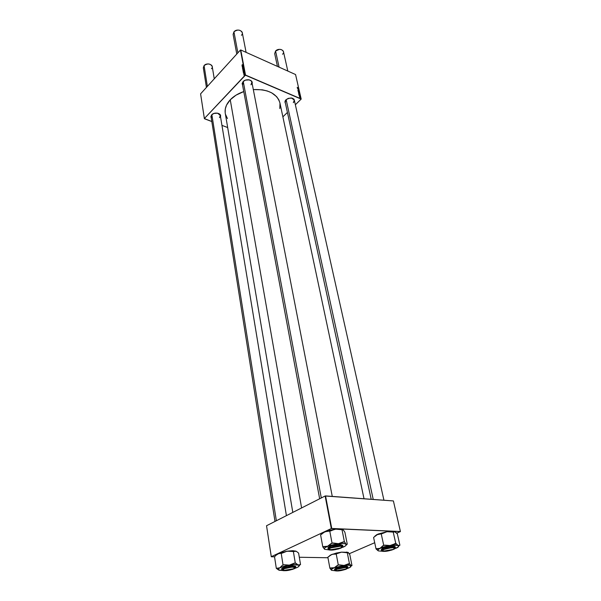 <?xml version="1.0" encoding="UTF-8"?>
<svg xmlns="http://www.w3.org/2000/svg" width="601" height="601" viewBox="0 0 601 601"><rect width="100%" height="100%" fill="white"/><g stroke="black" fill="none" stroke-linecap="round" stroke-linejoin="round"><path stroke-width="0.9" d="M211.717 114.814L213.933 113.446L217.667 113.191L219.816 114.25L220.492 116.556C221.686 113.168 214.384 111.696 211.717 114.814L211.251 117.961L210.868 116.684L211.717 114.814M243.105 81.601L245.448 80.136L249.31 79.888L251.473 81.067L252.112 83.389C253.194 79.798 245.922 78.333 243.105 81.601L242.579 85.199L242.135 83.637L243.105 81.601M286.023 99.728L288.345 98.339L292.033 98.091L294.024 99.188L294.558 101.171C293.573 97.55 290.726 97.069 286.023 99.728C284.874 100.953 284.671 102.132 285.43 103.267L284.987 101.644L286.023 99.728M274.995 521.45L211.079 116.872L211.868 114.716L276.362 520.751L211.868 114.716M371.223 499.296L285.197 102.185L286.159 99.638L373.236 499.446L286.159 99.638M242.361 84.035L243.255 81.511L321.302 497.944L243.255 81.511M225.172 112.575L225.307 108.879L226.517 105.145L230.251 99.789L236.005 95.168L243.766 91.562C238.199 93.471 233.691 96.213 230.251 99.789L301.597 507.95L230.251 99.789C226.224 104.161 224.564 108.668 225.27 113.296L292.807 512.405M279.908 102.876C276.903 93.538 268.038 89.106 253.314 89.572L262.329 89.819L267.28 90.969L271.629 92.809L276.655 96.678L278.841 99.834L279.916 102.891L364.026 498.762M204.415 118.743L211.815 121.545L204.363 118.555L245.208 75.117L240.445 50.018L200.591 93.846L204.415 118.743M221.949 125.376L227.681 127.54L221.949 125.376M243.405 73.127L244.051 72.353L243.405 73.127M243.27 72.345L243.841 71.294L243.27 72.345M243.413 70.542L242.932 70.467L243.488 69.821L242.932 70.61L243.413 70.542M241.895 65.118L242.864 64.42L241.895 65.118M242.894 69.566L243.69 68.777L243.247 69.829L242.849 69.648L243.277 69.791L243.69 68.777L242.894 69.566M243.277 68.168L242.549 68.506L243.157 67.537L242.639 68.341L243.277 68.168L242.639 68.341L243.157 67.537L242.519 68.364L243.277 68.168M242.721 67.8L242.421 67.372L242.676 67.71L243.232 66.651L242.579 67.748M243.135 69.092L242.654 69.025L243.255 68.379L242.661 69.16L243.135 69.092M242.098 66.125L242.661 65.073L242.098 66.125M242.458 66.087L242.804 65.667L242.857 66.178L242.226 66.779L242.458 66.087M243.127 71.557L243.36 70.685L244.051 70.655L243.127 71.557L244.074 70.775L243.285 70.768L243.127 71.557M244.239 74.922L243.758 74.847L244.359 74.201L243.758 74.982L244.239 74.922M243.856 73.758L244.246 73.292L243.856 73.758M245.524 75.057L301.146 98.91L295.557 74.532L240.746 49.958L245.524 75.057L204.363 118.555L200.591 93.846L240.445 50.018L245.208 75.117L301.176 99.105L295.557 74.532L240.746 49.958L245.524 75.057M298.952 95.116L299.824 95.679L298.952 95.116M298.802 94.372L298.772 93.876L299.441 94.274L299.523 94.733L298.892 93.906L298.795 94.365M298.982 93.245L298.449 92.501L299.073 93.17M297.179 87.325L298.412 88.227L297.179 87.325M298.359 91.863L299.381 92.464L298.359 91.863M298.847 91.36L297.916 90.503L298.847 91.36M298.164 90.36L298.021 89.677L298.93 90.608L298.058 89.692L298.164 90.36M298.667 91.84L298.081 91.142L298.72 91.75M297.42 88.324L297.39 87.829L298.141 88.339L297.42 88.324L298.209 88.505L297.51 87.859L297.412 88.309M297.863 88.783L298.374 89.354L297.863 88.783M298.622 93.606L298.998 93.328L299.794 94.282L298.622 93.606L299.794 94.282L298.832 93.245L298.622 93.606M299.959 97.497L299.418 96.753L300.042 97.415M299.501 96.16L300.057 96.678L299.501 96.16M282.876 116.842L287.413 112.44L282.876 116.842M295.354 104.747L301.176 99.105L295.354 104.747M271.314 556.774L274.544 556.827L271.261 556.684L331.316 528.542L325.141 495.998L266.536 525.74L271.314 556.774M299.306 557.255L327.958 557.751L299.306 557.255M393.4 500.933L325.547 495.915L331.737 528.459L400.409 531.509L393.4 500.933L325.141 495.998L266.536 525.74L271.261 556.684L331.316 528.542L325.141 495.998L325.547 495.915L331.737 528.459L331.316 528.542L400.409 531.6L393.4 500.933M349.211 553.754L374.708 542.718L349.211 553.754M396.63 533.237L400.409 531.6L396.63 533.237M227.456 118.547L225.503 114.363M279.991 103.304L279.811 108.563M248.416 79.753C250.369 80.016 251.526 80.834 251.887 82.224L250.985 84.779C252.72 82.232 251.864 80.557 248.416 79.753M291.462 97.993L294.31 100.089L293.333 102.666C295.099 100.382 294.475 98.827 291.462 97.993M217.607 113.176L220.312 115.46L219.508 117.646C221.003 115.595 220.364 114.107 217.607 113.176M297.773 88.347L297.382 88.092L297.773 88.339M298.75 93.32L299.065 93.861L298.742 93.32M299.155 94.395L298.757 94.139L299.155 94.387M299.824 95.551L299.245 95.484L299.824 95.551M299.546 96.866L299.861 97.452L299.561 96.874M242.879 69.145L243.217 68.522L243.022 69.198M242.992 69.866L243.375 69.273L243.142 69.919M242.165 65.351L242.316 65.9L242.165 65.351M242.579 65.547L242.473 65.111L242.579 65.547M243.172 70.58L243.51 69.979L243.3 70.648M243.382 70.805L243.66 71.121L243.165 71.264L243.375 70.813M243.345 71.572L243.495 72.12L243.345 71.572M243.758 71.774L243.653 71.331L243.758 71.774M243.713 72.826L244.059 72.36L243.713 72.826M244.006 74.96L244.322 74.351L244.126 75.02M391.281 545.25L394.985 545.092L395.45 543.597L390.011 545.535L383.716 545.302L381.199 533.763L386.946 531.705L393.189 531.938L395.781 543.439L391.281 545.25M394.384 548.292L394.541 547.691L394.384 548.292M384.415 551.26L382.086 550.741L384.407 549.036L389.163 547.804L393.61 547.496C398.395 547.849 389.884 551.305 384.415 551.26C381.86 551.207 381.402 550.666 383.047 549.645L392.633 547.458L394.932 547.992L394.166 548.961L391.506 550.05L384.415 551.26M395.218 547.03L394.459 546.279L392.738 546.136L392.956 547.12L392.738 546.136C386.466 546.677 382.634 547.842 381.252 549.63L381.462 550.606C382.852 548.826 386.683 547.661 392.956 547.12L392.889 547.338C395.586 547.226 395.871 547.887 393.753 549.322C389.613 550.771 386.413 551.455 384.167 551.372L391.687 550.095L394.511 548.931L395.323 547.909L391.769 547.391L385.279 548.63L381.695 550.524L382.476 551.245L384.167 551.372C381.462 551.508 381.147 550.854 383.205 549.412C387.382 547.947 390.612 547.256 392.889 547.338L392.956 547.12C391.379 546.715 380.959 549.051 381.462 550.606L381.793 550.952M374.941 536.084L377.127 534.484L373.589 537.467L376.031 548.916L373.589 537.467L378.059 534.064L386.946 531.705L393.565 532.11L394.587 531.63L397.329 533.838L399.913 545.22L398.921 545.55L397.667 545.22L395.781 543.439L393.189 531.938L395.255 531.893L397.329 533.838L399.913 545.22L398.117 545.49L398.583 546.617L395.45 548.45M399.222 545.543L399.913 545.22L399.222 545.543M376.504 534.845L382.274 533.605L386.946 531.705L391.89 531.299L395.015 531.757L393.302 531.367L386.946 531.705L377.127 534.484L381.199 533.763L383.716 545.302L380.102 548.277L376.031 548.916L378.067 550.726M377.976 550.659L376.421 549.074L376.714 548.6L376.031 548.916L376.421 549.074L376.714 548.6L379.269 548.578L390.011 545.535L384.79 545.137L383.025 545.633L380.102 548.277C377.713 549.457 377.158 550.336 378.457 550.922L382.589 551.267L378.457 550.922L377.886 549.825L380.102 548.277L384.55 546.707L392.656 545.205L398.117 545.49C399.184 546.001 398.869 546.745 397.171 547.714L396.292 548.157M395.308 548.202L395.466 547.759L392.956 547.12L395.466 547.759L395.248 546.782L392.738 546.136L390.319 546.309L383.799 547.849L381.252 549.63M382.679 550.674L382.281 550.178L382.679 550.674M396.149 543.605L395.45 543.597L394.985 545.092L398.117 545.49L396.149 543.605L394.707 543.612L396.149 543.605M384.79 545.137L383.025 545.633L384.79 545.137M376.534 534.792L374.829 536.408M345.274 565.218L348.52 565.218L349.091 563.806L348.452 563.783L344.103 565.436L338.303 564.978L336.192 553.867L341.533 552.139L347.273 552.612L349.444 563.67L345.274 565.218M347.01 568.155L347.183 567.629L347.01 568.155M336.958 570.837L335.268 570.221L337.176 568.959L341.593 567.795L346.431 567.464C350.901 567.885 341.744 571.13 336.958 570.837C335.05 570.71 334.772 570.236 336.124 569.432L345.898 567.419L347.468 567.81L346.995 568.651L344.651 569.643L336.958 570.837M334.532 569.297L336.598 567.825L341.398 566.563L346.078 566.157L347.859 566.743L346.875 566.232L346.078 566.157L346.259 567.104C345.087 566.555 334.133 568.786 334.704 570.236L336.688 570.942C334.336 570.95 334.411 570.281 336.921 568.944C341.225 567.675 344.305 567.126 346.176 567.314L346.078 566.157C340.038 566.488 336.192 567.532 334.532 569.29L334.704 570.236C336.372 568.478 340.219 567.434 346.259 567.104L348.047 567.682L346.259 567.104L340.324 567.96L336.079 569.305L334.99 570.537M336.613 570.935L341.21 570.544L345.853 569.327L347.919 567.99L346.176 567.314C348.505 567.321 348.4 567.99 345.853 569.327C341.593 570.582 338.543 571.115 336.688 570.942M328.747 556.571L331.805 554.438L327.853 557.187L329.896 568.23L327.853 557.187L330.941 554.858L336.35 553.048L341.533 552.139L347.498 552.8L348.084 552.409L349.827 554.67L351.991 565.616L351.42 565.864L349.444 563.67L347.273 552.612L348.55 552.807M347.994 568.321L350.736 566.893L350.939 565.759L349.827 567.502L347.536 568.478M330.009 555.512L332.706 554.16L335.448 554.167L341.533 552.139L347.971 552.342L341.533 552.139L331.805 554.438L336.192 553.867L338.303 564.978L334.291 567.727L344.103 565.436L348.52 565.218L351.42 565.864L351.991 565.616L351.517 565.796L351.991 565.616L349.827 554.67L348.34 552.552M329.896 568.23L331.489 570.289L331.594 569.162L334.291 567.727L329.896 568.23M335.523 570.792L331.489 570.289C330.708 569.643 331.639 568.786 334.291 567.727L344.103 565.436L339.302 564.857L337.552 565.271L334.291 567.727L330.64 567.945L330.144 568.403L331.489 570.289L335.523 570.792L334.704 570.236M347.889 568.08L347.859 566.743M335.839 570.289L335.486 569.861L335.839 570.289M349.669 563.843L349.091 563.806L348.52 565.218L350.939 565.759L349.669 563.843L348.452 563.783L349.669 563.843M339.302 564.857L337.552 565.271L339.302 564.857M330.227 555.166L328.755 556.706M321.618 534.266L322.497 533.064L324.931 531.742L320.596 534.86L322.805 546.91L320.596 534.86L324.931 531.742L330.85 530.886L334.381 529.376L336.981 529.098L343.239 529.804L344.906 532.268L347.265 544.205L346.071 544.205L344.388 541.779L338.461 543.672L332.045 543.131L327.628 546.249L322.805 546.91L324.645 549.329L324.262 548.69L325.164 547.534L329.972 545.415L337.041 543.852L342.307 543.462L345.057 543.755L346.349 544.829L345.365 545.993L341.992 547.549M340.542 529.03L341.496 529.766L340.542 529.03L343.088 529.684L340.775 529.053L335.666 529.15L340.542 529.03M329.618 549.983L324.6 549.299C323.714 548.503 324.72 547.488 327.628 546.249L338.461 543.672C342.457 543.266 344.989 543.447 346.071 544.205L344.643 541.997L343.291 541.899L338.461 543.672L333.149 543.011L331.211 543.469L327.628 546.249L323.623 546.579L323.09 547.12L324.6 549.299L329.611 549.983M329.01 548.698L329.423 549.299L329.01 548.698M330.648 549.945C328.394 549.72 328.169 549.089 329.979 548.052L341.3 546.076L342.33 546.782L341.075 547.887L335.381 549.577L329.829 549.847L328.86 549.449L329.318 548.45L334.374 546.602L340.752 546.001C346.416 546.459 336.207 550.411 330.648 549.945L330.648 549.945M342.69 546.88L342.878 546.369L340.782 545.858C343.374 545.911 343.269 546.722 340.482 548.292C335.794 549.727 332.421 550.313 330.355 550.065L338.123 549.066L341.406 547.879L342.743 546.715L342.277 546.144L339.715 545.828L332.931 546.857L328.507 548.871L328.837 549.787L330.355 550.065C327.74 550.028 327.808 549.216 330.55 547.646C335.29 546.189 338.701 545.588 340.782 545.858L342.878 546.369L342.179 547.413M327.943 548.15C327.342 546.722 336.402 544.183 340.677 544.589L342.683 545.347L340.677 544.589L340.88 545.618L340.677 544.589L338.318 544.619L331.339 546.001L328.101 547.676L328.138 549.179C327.53 547.759 336.598 545.22 340.88 545.618C339.557 544.927 327.477 547.406 328.138 549.179L328.499 549.577M323.639 532.456L328.559 530.503L335.666 529.15L324.931 531.742L329.754 531.006L332.045 543.131L329.754 531.006L335.666 529.15L342.022 529.706L344.388 541.779L342.022 529.706L343.471 530.12M342.87 547.263L344.418 546.557C346.184 545.61 346.732 544.829 346.071 544.205L347.265 544.205L346.349 544.634L347.265 544.205L344.906 532.268L343.239 529.804M341.886 546.249L341.721 546.955L341.886 546.249M344.388 541.779L343.291 541.899L344.388 541.779M332.045 543.131L333.149 543.011L332.045 543.131M322.805 546.91L323.623 546.579L322.805 546.91M323.736 532.298L321.618 534.281M276.137 555.031L274.529 556.774L276.317 568.336L274.529 556.774L276.978 554.332L278.391 553.581L282.282 553.1L287.09 551.177L293.829 551.553L295.797 551.102L292.251 550.726L292.98 551.463L292.251 550.726L293.333 550.741L296.368 551.357L298.599 553.078L300.538 564.572L298.119 564.963L295.279 563.017L289.359 565.135L284.138 564.745L282.44 565.225L279.848 567.802L276.317 568.336L278.331 569.823L278.646 568.561L281.659 567.028L286.587 565.646L293.356 564.7L298.629 565.158L299.118 565.984L298.028 566.983M282.613 569.432L282.973 569.936L282.613 569.432M285.242 570.567C282.23 570.537 281.614 569.988 283.394 568.914L292.447 566.968L294.227 567.059L295.286 567.675L294.775 568.306L288.818 570.199L283.462 570.477L282.357 569.876L282.846 569.245L287.571 567.577L293.994 567.028C298.464 567.472 290.846 570.522 285.242 570.567L285.242 570.567M295.639 567.78L295.82 567.336L292.672 566.856C295.542 566.705 296.15 567.299 294.498 568.651C290.651 570.033 287.496 570.71 285.024 570.672L292.604 569.387L295.684 567.607L294.558 566.953L291.485 566.916L285.009 568.155L281.967 569.943L285.024 570.672C282.154 570.837 281.516 570.244 283.109 568.907C286.985 567.502 290.17 566.818 292.672 566.856L295.82 567.336L295.189 568.245M282.087 570.191L281.771 569.838C282.988 568.215 286.647 567.149 292.74 566.63C290.959 566.352 281.471 568.313 281.771 569.838L281.621 568.854C282.831 567.224 286.482 566.15 292.574 565.639L295.654 566.352L292.574 565.639L292.74 566.63L292.574 565.639L287.27 566.307L282.786 567.742L281.741 568.478L281.756 569.087M278.038 569.613L276.317 568.336L279.848 567.802C282.17 566.683 285.34 565.789 289.359 565.135C293.348 564.549 296.27 564.489 298.119 564.963L295.752 563.16L294.19 563.19L289.359 565.135L284.138 564.745L282.44 565.225L279.848 567.802C277.775 568.914 277.572 569.725 279.232 570.244L282.831 570.529L278.331 569.823M276.002 555.279L279.465 553.085L287.09 551.177L277.752 553.837L281.193 553.266L283.041 564.917L281.193 553.266L285.813 551.463L292.251 550.726L287.09 551.177L293.356 551.402L295.279 563.017L293.356 551.402L296.316 551.312L298.599 553.078L300.538 564.572L298.119 564.963C299.659 565.481 299.456 566.27 297.51 567.329L295.023 568.351L297.51 567.321M296.586 567.705L297.315 567.427L296.586 567.705M299.328 565.691L299.929 564.88L299.328 565.691M294.903 567.239L294.715 567.84L294.903 567.239M295.279 563.017L294.19 563.19L295.279 563.017M283.041 564.917L284.138 564.745L283.041 564.917M384.174 549.126L384.287 549.254C388.832 547.248 397.359 547.113 393.505 549.089L394.391 548.225L393.392 547.684L388.456 548.059L383.566 549.599L382.717 550.238L383.1 550.922L387.412 550.862L392.686 549.479L383.821 551.057C382.093 550.801 382.251 550.2 384.287 549.254L384.174 549.126M287.811 71.061L283.454 51.603C281.696 48.839 279.074 48.651 275.566 51.032C278.947 47.224 286.271 50.642 282.545 54.248M277.369 49.815L279.412 49.342L275.694 50.957M275.566 51.032L279.082 67.139L275.566 51.032L274.68 53.639L277.444 66.41M246.094 52.355L242.271 32.672C240.4 29.554 237.62 29.276 233.939 31.83C237.26 27.804 245.125 31.477 241.429 35.286M330.745 547.699L330.881 547.849C335.621 545.618 345.169 545.648 340.654 547.864L334.719 549.547L329.987 549.607L329.356 549.171L330.167 548.21L335.163 546.579L340.497 546.196L341.548 546.519L341.391 547.383L340.166 548.089L330.753 549.75C328.852 549.457 328.897 548.826 330.881 547.849L330.745 547.699M233.939 31.83L237.876 52.835L233.939 31.83L233.113 34.407L236.771 54.052M337.214 569.109L343.269 567.667L345.906 567.599L346.957 568.291L345.575 569.162L336.8 570.649C335.358 570.409 335.493 569.891 337.214 569.109C341.345 567.269 349.805 567.043 346.251 568.846L338.573 570.672L335.982 570.424L336.102 569.71L337.214 569.109M284.213 568.741L282.958 569.921L285.144 570.417L293.408 568.809L284.078 570.357C282.508 570.086 282.553 569.553 284.213 568.741C288.488 566.728 297.931 566.623 293.806 568.621L294.7 567.629L292.544 567.119L288.187 567.584L284.213 568.741M214.256 78.814L212.221 66.486C210.41 63.481 207.691 63.188 204.07 65.607L207.368 86.386L204.07 65.607L203.326 67.823L206.428 87.43M208.352 63.931L206.211 64.254L208.352 63.931M204.07 65.607C207.135 61.873 214.91 65.193 211.469 68.732M242.203 83.186L319.657 498.777M220.184 114.686L286.414 515.65M381.462 550.606L382.386 551.222M394.887 548.683L395.466 547.759M393.302 531.367L393.91 531.802M347.513 568.493L348.047 567.682M346.649 552.026L347.558 552.702M341.691 529.744L340.775 529.053M342.675 545.34L342.878 546.369M328.138 549.179L329.168 549.892M295.654 566.352L295.82 567.336M281.771 569.838L282.65 570.477M294.31 100.089L383.941 500.235M332.27 496.418L251.887 82.224"/></g></svg>
